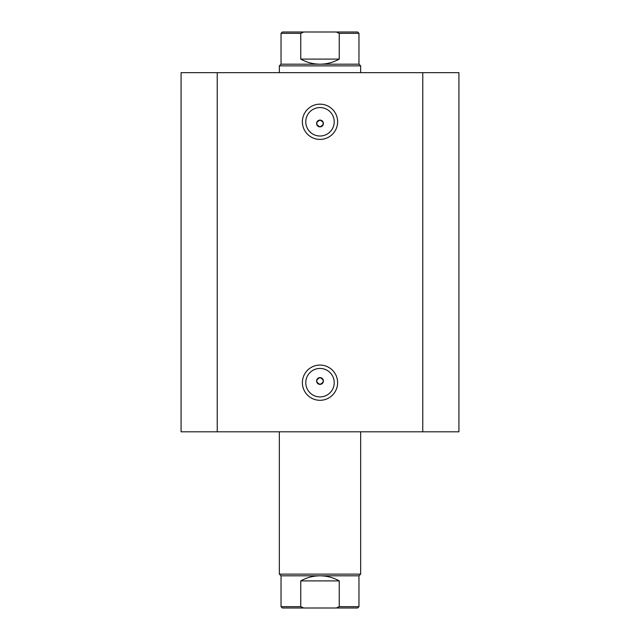 <?xml version="1.0" encoding="UTF-8"?>
<svg xmlns="http://www.w3.org/2000/svg" width="640" height="640" viewBox="0 0 640 640"><rect width="100%" height="100%" fill="white"/><g stroke="black" fill="none" stroke-linecap="round" stroke-linejoin="round"><path stroke-width="0.96" d="M320 139.408A17.616 17.616 0 0 1 302.384 121.792A17.616 17.616 0 0 1 320 104.168A17.616 17.616 0 0 1 337.616 121.792A17.616 17.616 0 0 1 320 139.408M320 107.56A14.232 14.232 0 0 0 305.768 121.792A14.232 14.232 0 0 0 320 136.016A14.232 14.232 0 0 0 334.232 121.792A14.232 14.232 0 0 0 320 107.56M320 400.304A17.616 17.616 0 0 1 302.384 382.68A17.616 17.616 0 0 1 320 365.064A17.616 17.616 0 0 1 337.616 382.68A17.616 17.616 0 0 1 320 400.304M320 368.448A14.232 14.232 0 0 0 305.768 382.68A14.232 14.232 0 0 0 320 396.912A14.232 14.232 0 0 0 334.232 382.68A14.232 14.232 0 0 0 320 368.448M320 377.6A3.392 3.392 0 0 0 316.608 380.992A3.392 3.392 0 0 0 320 384.376C324.368 382.12 324.368 379.864 320 377.6C315.632 379.856 315.632 382.112 320 384.376A3.392 3.392 0 0 0 323.392 380.992A3.392 3.392 0 0 0 320 377.6M320 120.096A3.392 3.392 0 0 0 316.608 123.48A3.392 3.392 0 0 0 320 126.872C324.368 124.616 324.368 122.352 320 120.096C315.632 122.352 315.632 124.608 320 126.872A3.392 3.392 0 0 0 323.392 123.48A3.392 3.392 0 0 0 320 120.096M217.232 431.808L181.08 431.808L181.08 72.656L422.768 72.656L422.768 431.808L217.232 431.808L217.232 72.656M422.768 72.656L458.92 72.656L458.92 431.808L422.768 431.808M340.328 608L282.392 608L303.68 608L300.76 606.648L281.032 606.648L282.392 608M279.344 574.12L281.032 575.808L358.968 575.808L360.656 574.12L279.344 574.12L279.344 431.808M340.328 32L299.672 32M281.032 64.192L358.968 64.192L360.656 65.88L279.344 65.88L281.032 64.192L281.032 33.352L282.392 32L303.68 32L300.76 33.352L281.032 33.352M358.968 64.192L358.968 33.352L339.24 33.352L339.24 59.104C333.264 62.464 326.856 64.152 320 64.192C313.144 64.152 306.736 62.464 300.76 59.104L300.76 33.352M339.24 33.352L336.32 32L303.68 32M339.24 59.104L300.76 59.104M336.32 32L357.608 32L358.968 33.352M358.968 575.808L358.968 606.648L339.24 606.648L339.24 580.896C333.264 577.536 326.856 575.848 320 575.808C313.144 575.848 306.736 577.536 300.76 580.896L300.76 606.648M339.24 580.896L300.76 580.896M339.24 606.648L336.32 608L303.68 608M336.32 608L357.608 608L358.968 606.648M360.656 431.808L360.656 574.12M279.344 72.656L279.344 65.88M360.656 72.656L360.656 65.88M281.032 575.808L281.032 606.648"/></g></svg>
